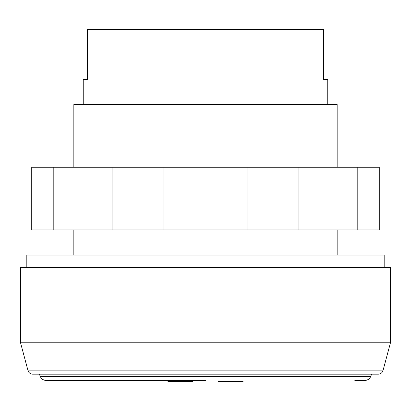 <?xml version="1.0" encoding="UTF-8"?>
<svg xmlns="http://www.w3.org/2000/svg" width="411" height="411" viewBox="0 0 411 411"><rect width="100%" height="100%" fill="white"/><g stroke="black" fill="none" stroke-linecap="round" stroke-linejoin="round"><path stroke-width="0.62" d="M357.796 167.256L53.204 167.256L53.204 229.949L379.266 229.949L379.266 167.256L357.796 167.256L357.796 229.949M112.054 167.256L112.054 229.949M163.886 167.256L163.886 229.949M247.114 167.256L247.114 229.949M298.946 167.256L298.946 229.949M53.204 167.256L31.734 167.256L31.734 229.949L53.204 229.949M20.55 342.8L20.55 267.566L390.45 267.566L390.45 342.8L20.55 342.8L28.061 370.84A5.014 5.014 0 0 0 32.782 374.159L378.218 374.159A5.014 5.014 0 0 0 382.939 370.84L28.061 370.84M384.182 267.566L384.182 255.031L26.818 255.031L26.818 267.566M354.837 380.416L364.865 380.416A6.268 6.268 0 0 0 370.671 376.522L40.329 376.522L39.364 374.159M205.5 380.416L46.135 380.416A6.268 6.268 0 0 1 40.329 376.522M337.159 167.256L337.159 104.564L73.841 104.564L73.841 167.256M327.757 104.564L327.757 79.482L323.668 79.482L323.668 29.325L87.332 29.325L87.332 79.482L83.243 79.482L83.243 104.564M218.041 381.675L243.122 381.675L218.041 381.675M167.883 381.675L192.965 381.675L167.883 381.675M370.671 376.522L371.636 374.159M382.939 370.84L390.45 342.8M337.159 229.949L337.159 255.031M73.841 229.949L73.841 255.031"/></g></svg>
